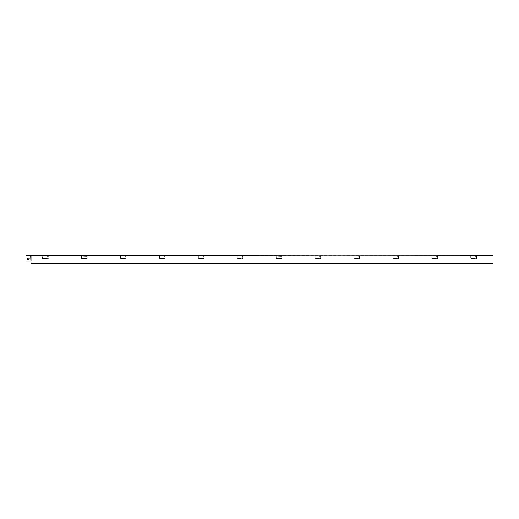<?xml version="1.0" encoding="UTF-8"?>
<svg xmlns="http://www.w3.org/2000/svg" width="519" height="519" viewBox="0 0 519 519"><rect width="100%" height="100%" fill="white"/><g stroke="black" fill="none" stroke-linecap="round" stroke-linejoin="round"><path stroke-width="0.39" stroke-dasharray="2.6 1.95" d="M355.022 256.191L31.023 256.191L30.699 255.724L25.95 255.724L30.699 255.724L31.023 256.191L48.293 256.191L48.293 258.683L42.532 258.683L42.532 256.191L42.532 258.683L48.293 258.683L48.293 256.191L87.218 256.191L86.128 256.191L87.218 256.191L86.128 256.191L87.218 256.191L87.218 258.683L81.457 258.683L81.457 256.191L81.457 258.683L87.218 258.683L87.218 256.191L126.143 256.191L126.143 258.683L120.382 258.683L120.382 256.191L120.382 258.683L126.143 258.683L126.143 256.191L165.068 256.191L160.397 256.191L165.068 256.191L165.068 258.683L159.307 258.683L159.307 256.191L159.307 258.683L165.068 258.683L165.068 256.191L203.993 256.191L203.993 258.683L198.232 258.683L198.232 256.191L198.232 258.683L203.993 258.683L203.993 256.191L242.918 256.191L242.918 258.683L237.157 258.683L237.157 256.191L237.157 258.683L242.918 258.683L242.918 256.191L281.843 256.191L280.753 256.191L281.843 256.191L280.753 256.191L281.843 256.191L281.843 258.683L276.082 258.683L276.082 256.191L276.082 258.683L281.843 258.683L281.843 256.191L320.768 256.191L320.768 258.683L315.007 258.683L315.007 256.191L315.007 258.683L320.768 258.683L320.768 256.191L355.022 256.191M359.693 256.191L358.603 256.191L359.693 256.191L359.693 258.683L353.932 258.683L353.932 256.191L353.932 258.683L359.693 258.683L359.693 256.191L392.857 256.191L359.693 256.191M358.603 256.347L359.537 256.347L359.537 258.527L354.088 258.527L354.088 256.347L354.088 258.527L359.537 258.527L359.537 256.347L358.603 256.347M432.872 256.191L392.857 256.191L398.618 256.191L398.618 258.683L392.857 258.683L392.857 256.191L392.857 258.683L398.618 258.683L398.618 256.191L432.872 256.191M437.543 256.191L436.453 256.191L437.543 256.191L437.543 258.683L431.782 258.683L431.782 256.191L431.782 258.683L437.543 258.683L437.543 256.191L470.707 256.191L437.543 256.191M436.453 256.347L437.387 256.347L437.387 258.527L431.938 258.527L431.938 256.347L431.938 258.527L437.387 258.527L437.387 256.347L436.453 256.347M47.203 256.347L48.137 256.347L48.137 258.527L42.688 258.527L42.688 256.347L42.688 258.527L48.137 258.527L48.137 256.347L47.203 256.347M125.053 256.347L125.987 256.347L125.987 258.527L120.538 258.527L120.538 256.347L120.538 258.527L125.987 258.527L125.987 256.347L125.053 256.347M241.828 256.347L242.762 256.347L242.762 258.527L237.313 258.527L237.313 256.347L237.313 258.527L242.762 258.527L242.762 256.347L241.828 256.347M319.678 256.347L320.612 256.347L320.612 258.527L315.163 258.527L315.163 256.347L315.163 258.527L320.612 258.527L320.612 256.347L319.678 256.347M202.903 256.347L203.837 256.347L203.837 258.527L198.388 258.527L198.388 256.347L198.388 258.527L203.837 258.527L203.837 256.347L202.903 256.347M397.528 256.347L398.462 256.347L398.462 258.527L393.013 258.527L393.013 256.347L393.013 258.527L398.462 258.527L398.462 256.347L397.528 256.347M475.378 256.191L470.707 256.191L475.378 256.191M493.05 256.003L31.023 256.003L493.05 256.003L31.023 256.003L31.023 263.509L493.05 263.509L31.023 263.509L493.05 263.509L493.05 255.724L493.05 263.509L493.05 255.958L476.468 256.191L476.468 258.683L470.707 258.683L470.707 256.191L470.707 258.683L476.468 258.683L476.468 256.191L493.05 256.191L493.05 255.724L31.023 255.724L31.023 263.509L30.699 255.724L25.95 255.724L25.95 260.999L30.699 260.999L30.699 256.003L30.699 260.999L25.95 260.999L30.699 260.999M27.896 259.305A0.545 0.545 0 0 1 27.351 258.76A0.545 0.545 0 0 1 27.896 258.215L28.675 258.215A0.545 0.545 0 0 1 29.22 258.76A0.545 0.545 0 0 1 28.675 259.305L27.896 259.305A0.545 0.545 0 0 1 27.351 258.76A0.545 0.545 0 0 1 27.896 258.215L28.675 258.215L27.896 258.215M25.95 256.003L31.023 256.003L25.95 256.003L25.95 255.491L25.95 260.999L25.95 256.003L493.05 255.958L30.699 255.724L493.05 255.958L31.023 255.958L31.023 260.999M30.699 255.491L25.95 255.491L30.699 256.003L30.699 255.491L25.95 255.491L493.05 255.724M86.128 256.347L82.547 256.191L87.062 256.347L87.062 258.527L81.613 258.527L81.613 256.347L81.613 258.527L87.062 258.527L87.062 256.347L86.128 256.347M280.753 256.347L277.172 256.191L281.687 256.347L281.687 258.527L276.238 258.527L276.238 256.347L276.238 258.527L281.687 258.527L281.687 256.347L280.753 256.347M475.378 256.347L476.312 256.347L476.312 258.527L470.863 258.527L470.863 256.347L470.863 258.527L476.312 258.527L476.312 256.347L475.378 256.347M493.05 256.191L476.468 256.191L493.05 256.191M28.675 259.305A0.545 0.545 0 0 0 29.22 258.76A0.545 0.545 0 0 0 28.675 258.215M163.978 256.347L164.912 256.347L164.912 258.527L159.463 258.527L159.463 256.347L159.463 258.527L164.912 258.527L164.912 256.347L163.978 256.347"/><path stroke-width="0.78" d="M30.699 260.999L25.95 260.999L25.95 256.003L30.699 256.003L31.023 263.509L493.05 263.509L493.05 256.003L31.023 256.003L31.023 260.999M27.896 258.215A0.545 0.545 0 0 0 27.351 258.76A0.545 0.545 0 0 0 27.896 259.305L28.675 259.305A0.545 0.545 0 0 0 29.22 258.76A0.545 0.545 0 0 0 28.675 258.215L27.896 258.215A0.545 0.545 0 0 0 27.351 258.76A0.545 0.545 0 0 0 27.896 259.305M493.05 255.724L30.699 256.003L30.699 255.491L493.05 256.003M25.95 256.003L25.95 255.491L30.699 255.491M28.675 258.215A0.545 0.545 0 0 1 29.22 258.76A0.545 0.545 0 0 1 28.675 259.305"/></g></svg>
